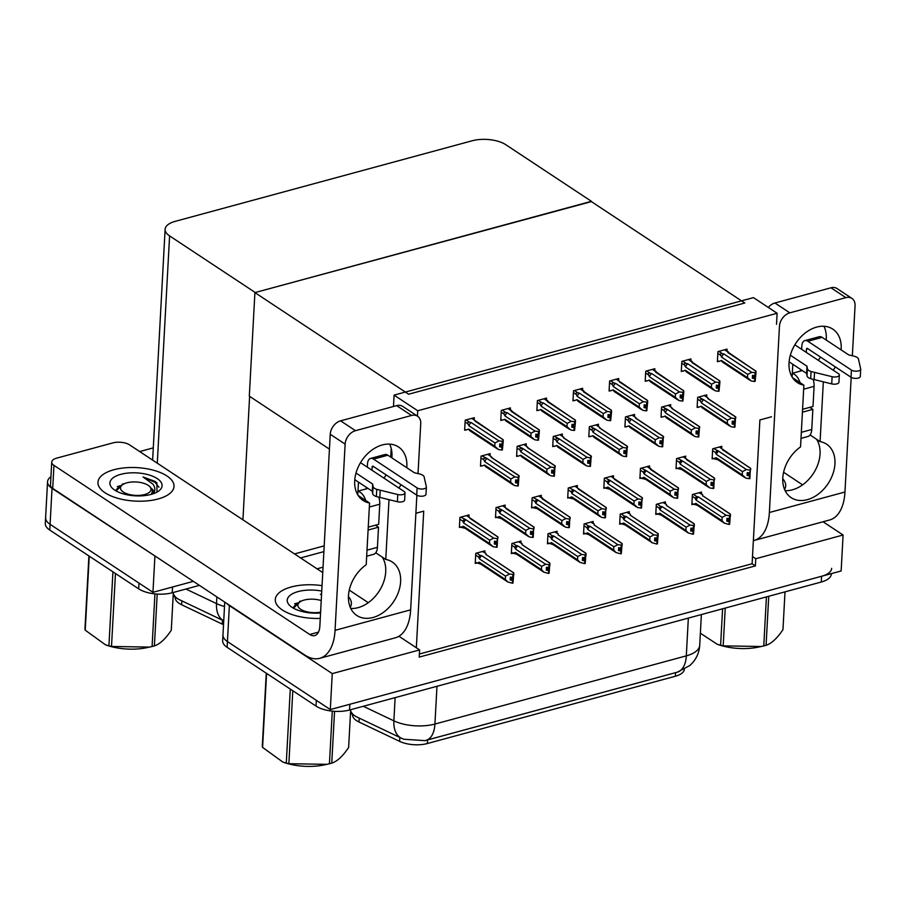 <?xml version="1.0" encoding="UTF-8"?>
<svg xmlns="http://www.w3.org/2000/svg" width="906" height="906" viewBox="0 0 906 906"><rect width="100%" height="100%" fill="white"/><g stroke="black" fill="none" stroke-linecap="round" stroke-linejoin="round"><path stroke-width="1.36" d="M415.877 513.283L423.725 511.154L416.33 647.767L419.591 649.919L419.195 657.11L755.366 565.91L755.763 558.719L752.501 556.556L759.896 419.942L771.504 416.794M398.923 636.261L416.33 647.767M823.044 521.765L843.09 535.016L841.142 570.973L330.305 709.568L227.429 641.561A24.054 10.578 -176.9 0 1 222.967 634.947A24.054 10.578 -176.9 0 0 227.429 641.561L316.341 700.338L316.024 706.091L227.123 647.314A24.054 10.578 -176.9 0 1 222.65 640.701L224.745 602.116M317.032 568.809L323.034 567.179M419.591 649.919L332.253 673.611L229.377 605.604A24.054 10.578 -176.9 0 1 226.84 603.498M332.253 673.611L330.305 709.568M843.09 535.016L755.763 558.719M684.37 669.364A21.653 9.524 -176.9 0 1 675.344 676.25L427.338 743.532A21.653 9.524 -176.9 0 1 399.625 741.368L358.991 722.014A21.653 9.524 -176.9 0 1 352.525 714.698L352.525 714.619M419.365 654.03L752.116 563.747L752.501 556.556M752.116 563.747L755.366 565.91M721.708 448.153L721.799 446.33L712.682 448.81L712.139 458.878L713.328 458.549M685.593 457.949L685.695 456.126L676.567 458.606L676.023 468.674L677.212 468.345M613.385 477.541L613.487 475.718L604.359 478.198L603.815 488.266L605.004 487.938M577.281 487.337L577.371 485.514L568.255 487.994L567.711 498.062L568.9 497.734M541.165 497.134L541.267 495.31L532.139 497.79L531.596 507.858L532.785 507.53M505.061 506.93L505.163 505.106L496.035 507.587L495.491 517.654L496.681 517.326M649.489 467.745L649.591 465.922L640.463 468.402L639.919 478.47L641.108 478.142M618.651 380.327L618.753 378.504L609.625 380.984L609.081 391.052L610.27 390.724M582.547 390.124L582.637 388.3L573.521 390.78L572.966 400.848L574.155 400.52M546.431 399.92L546.533 398.096L537.405 400.577L536.862 410.645L538.051 410.316M510.327 409.716L510.429 407.893L501.301 410.373L500.758 420.441L501.947 420.112M654.755 370.531L654.857 368.708L645.729 371.188L645.185 381.256L646.374 380.928M690.859 360.735L690.961 358.912L681.833 361.392L681.289 371.46L682.478 371.132M726.974 350.939L727.065 349.116L717.948 351.596L717.393 361.664L718.583 361.335M474.223 419.512L474.314 417.689L465.197 420.169L464.653 430.225L465.843 429.908M468.957 516.726L469.059 514.902L459.931 517.383L459.387 527.439L460.576 527.122M701.437 493.895L701.538 492.071L692.41 494.551L691.867 504.608L693.056 504.291M665.332 503.691L665.434 501.867L656.306 504.336L655.763 514.404L656.952 514.087M593.113 523.283L593.215 521.46L584.087 523.928L583.543 533.996L584.732 533.679M557.009 533.079L557.111 531.256L547.983 533.725L547.439 543.793L548.628 543.475M520.905 542.875L521.007 541.052L511.879 543.521L511.335 553.589L512.524 553.272M629.228 513.487L629.319 511.664L620.202 514.132L619.659 524.2L620.848 523.883M634.494 416.273L634.585 414.45L625.468 416.919L624.913 426.986L626.114 426.669M670.599 406.477L670.7 404.654L661.573 407.122L661.029 417.19L662.218 416.873M706.703 396.681L706.805 394.857L697.677 397.338L697.133 407.394L698.322 407.077M490.067 455.458L490.157 453.634L481.041 456.103L480.486 466.171L481.686 465.854M526.171 445.661L526.273 443.838L517.145 446.307L516.601 456.375L517.79 456.058M562.275 435.865L562.377 434.042L553.249 436.511L552.705 446.579L553.894 446.262M598.379 426.069L598.481 424.246L589.353 426.715L588.809 436.783L589.999 436.466M484.801 552.671L484.891 550.848L475.775 553.317L475.231 563.385L476.42 563.068M777.11 313.261L753.464 297.621L394.087 395.118L417.734 410.758L777.11 313.261L776.51 324.337M417.734 410.758L417.44 416.126M394.087 395.118L393.476 406.488M391.199 448.413L390.735 457.111M329.433 449.116L249.309 396.149L254.914 292.604L591.086 201.404L744.789 303.012L408.617 394.223L254.914 292.604M324.189 545.865L294.518 553.917L324.189 545.865M199.433 585.378L172.197 592.773L172.502 587.02L193.352 581.358L152.955 592.32L50.079 524.314A24.054 10.578 -176.9 0 1 45.617 517.711A24.054 10.578 -176.9 0 0 50.079 524.314L138.992 583.09L138.675 588.843L49.773 530.067A24.054 10.578 -176.9 0 1 45.3 523.464L47.554 481.754A24.054 10.578 -176.9 0 1 50.929 476.737M139.683 451.562L153.284 447.87M155.356 556.25L52.027 488.368A24.054 10.578 -176.9 0 1 47.554 481.754M154.903 556.375L152.955 592.32M591.414 201.313L505.763 144.688A24.054 10.578 3.1 0 0 472.241 140.758L175.175 221.358A24.054 10.578 3.1 0 0 165.119 229.286A24.054 10.578 3.1 0 0 169.592 235.9L255.243 292.513L591.403 201.608M249.614 396.352L242.933 519.817M223.522 624.676A21.653 9.524 -176.9 0 1 222.276 624.121L181.642 604.766A21.653 9.524 -176.9 0 1 175.175 597.45L175.175 597.371M831.651 568.345A24.054 10.578 -176.9 0 1 821.595 576.273L349.863 704.256L349.546 710.01A24.054 10.578 -176.9 0 1 316.024 706.091M401.947 738.447A28.063 17.225 -64.5 0 1 401.426 738.22L403.782 739.228L424.88 740.644L677.156 672.218A28.063 15.13 74.8 0 0 677.36 672.173L425.979 740.372A28.063 15.13 -105.2 0 0 434.925 724.053L686.306 655.853A28.063 15.13 74.8 0 1 677.36 672.173L689.953 665.434L692.943 662.354C697.042 657.416 699.296 651.731 699.715 645.276L701.38 614.562M831.368 573.623L831.334 574.098A24.054 10.578 -176.9 0 1 821.278 582.026L349.546 710.01M323.884 551.618L300.588 557.937M172.197 592.773A24.054 10.578 -176.9 0 1 138.675 588.843M510.327 577.156L513.306 579.127L513.464 576.25L513.272 577.337L510.338 577.099L510.18 579.976L512.581 580.35L512.422 583.226L507.756 581.958L505.344 579.432L505.514 576.125L479.467 558.9L478.583 557.054L480.101 555.344L476.669 553.079M512.581 580.35L512.422 583.226M475.288 562.32L481.233 564.302M476.624 563.204L479.297 562.207L505.344 579.432M487.202 555.299L513.691 572.943L513.272 577.337M486.012 553.487L482.4 551.528M513.43 574.461L509.523 574.076L481.698 555.672L480.101 555.344M513.861 573.86L512.57 582.954M479.297 562.207A5.447 3.918 123.5 0 0 480.542 563.974L507.756 581.958M505.514 576.125L509.523 574.076M512.887 574.597L512.739 577.473M479.467 558.9A5.447 3.918 -56.5 0 1 481.698 555.672M513.77 572.864L486.556 554.88A5.447 3.918 123.5 0 0 485.876 554.54M512.955 583.079L513.306 579.127M510.259 578.447L513.113 580.214M510.248 578.685L512.717 580.316M512.819 583.124L512.977 580.248M466.556 515.582L497.858 536.998L496.737 547.009M496.975 547.179L497.587 538.515L496.896 541.539L494.495 541.154L494.336 544.03L496.873 544.37L496.715 547.247L493.215 546.76L489.5 543.487L489.682 540.18L463.634 522.966A5.447 3.918 -56.5 0 1 465.854 519.738L460.826 517.133M494.416 542.501L497.134 544.302M497.122 547.145L497.269 544.268M496.737 544.415L496.579 547.281M496.873 544.37L494.404 542.739M494.495 541.21L497.462 543.181M471.358 519.353L467.02 515.457M470.033 518.606A5.447 3.918 -56.5 0 1 470.712 518.934L497.926 536.918M497.587 538.515L497.858 536.998L498.017 537.915M463.634 522.966L462.74 521.109L464.257 519.398M489.682 540.18L493.679 538.13L465.854 519.738M497.054 538.662L493.679 538.13M491.913 546.012L464.699 528.028A5.447 3.918 -56.5 0 1 463.453 526.261L489.5 543.487M465.39 528.357L460.78 527.258L463.453 526.261M460.78 527.258L459.444 526.375M546.443 567.36L549.41 569.33L549.568 566.454L549.376 567.541L546.443 567.303L546.284 570.18L548.685 570.554L548.526 573.43L543.86 572.162L541.448 569.636L541.629 566.329L515.582 549.104L514.687 547.258L516.205 545.548L512.773 543.283M548.685 570.554L548.526 573.43M511.392 552.524L517.337 554.506M512.728 553.407L515.401 552.411L541.448 569.636M523.306 545.503L549.806 563.147L549.376 567.541M522.116 543.691L518.515 541.731M549.534 564.665L545.627 564.279L517.802 545.876L516.205 545.548M549.965 564.064L548.685 573.158M515.401 552.411A5.447 3.918 123.5 0 0 516.658 554.178L543.86 572.162M541.629 566.329L545.627 564.279M549.002 564.8L548.843 567.677M515.582 549.104A5.447 3.918 -56.5 0 1 517.802 545.876M549.874 563.068L522.671 545.084A5.447 3.918 123.5 0 0 521.981 544.744M549.07 573.283L549.41 569.33M546.363 568.651L549.217 570.418M546.352 568.889L548.821 570.52M548.934 573.328L549.081 570.452M582.547 557.564L585.525 559.534L585.672 556.658L585.48 557.745L582.547 557.507L582.388 560.384L584.789 560.757L584.642 563.634L579.965 562.366L577.552 559.84L577.734 556.533L551.686 539.308L550.791 537.462L552.309 535.752L548.877 533.487M584.789 560.757L584.642 563.634M547.496 542.728L553.441 544.71M548.843 543.611L551.505 542.615L577.552 559.84M559.41 535.706L585.91 553.351L585.48 557.745M558.221 533.894L554.619 531.935M585.638 554.868L581.743 554.483L553.917 536.08L552.309 535.752M586.08 554.268L584.789 563.362M551.505 542.615A5.447 3.918 123.5 0 0 552.762 544.381L579.965 562.366M577.734 556.533L581.743 554.483M585.106 555.004L584.948 557.881M551.686 539.308A5.447 3.918 -56.5 0 1 553.917 536.08M585.978 553.272L558.775 535.287A5.447 3.918 123.5 0 0 558.085 534.948M585.174 563.498L585.525 559.534M582.479 558.855L585.333 560.621M582.467 559.093L584.925 560.723M585.038 563.532L585.197 560.655M618.651 547.768L621.629 549.738L621.788 546.862L621.595 547.949L618.651 547.711L618.504 550.588L620.904 550.961L620.746 553.838L616.08 552.569L613.656 550.044L613.838 546.737L587.79 529.512L586.907 527.666L588.424 525.956L584.993 523.691M620.904 550.961L620.746 553.838M583.6 532.932L589.557 534.914M584.948 533.815L587.609 532.819L613.656 550.044M595.514 525.91L622.014 543.555L621.595 547.949M594.325 524.098L590.723 522.139M621.743 545.072L617.847 544.687L590.021 526.284L588.424 525.956M622.184 544.472L620.893 553.566M587.609 532.819A5.447 3.918 123.5 0 0 588.866 534.585L616.08 552.569M613.838 546.737L617.847 544.687M621.21 545.208L621.052 548.085M587.79 529.512A5.447 3.918 -56.5 0 1 590.021 526.284M622.094 543.475L594.88 525.491A5.447 3.918 123.5 0 0 594.189 525.152M621.278 553.702L621.629 549.738M618.583 549.059L621.437 550.825M618.572 549.296L621.04 550.927M621.142 553.736L621.301 550.859M502.671 505.786L533.962 527.201L532.841 537.213M533.09 537.383L533.691 528.719L533 531.743L530.599 531.358L530.44 534.234L532.977 534.574L532.83 537.451L529.319 536.964L525.605 533.691L525.786 530.384L499.738 513.17A5.447 3.918 -56.5 0 1 501.969 509.942L496.93 507.337M530.531 532.705L533.238 534.506M533.226 537.349L533.385 534.472M532.841 534.619L532.694 537.485M532.977 534.574L530.508 532.943M530.599 531.414L533.577 533.385M507.462 509.557L503.136 505.661M506.137 508.81A5.447 3.918 -56.5 0 1 506.828 509.138L534.03 527.122M533.691 528.719L533.962 527.201L534.132 528.119M499.738 513.17L498.844 511.312L500.361 509.614M525.786 530.384L529.795 528.334L501.969 509.942M533.158 528.866L529.795 528.334M528.017 536.227L500.814 518.232A5.447 3.918 -56.5 0 1 499.557 516.465L525.605 533.691M501.494 518.56L496.884 517.462L499.557 516.465M496.884 517.462L495.548 516.579M538.776 495.99L570.067 517.405L568.945 527.428M569.195 527.586L569.795 518.923L569.104 521.947L566.703 521.562L566.556 524.438L569.093 524.778L568.934 527.654L565.435 527.167L561.709 523.895L561.89 520.588L535.842 503.374A5.447 3.918 -56.5 0 1 538.073 500.146L533.045 497.541M566.635 522.909L569.353 524.71M569.33 527.552L569.489 524.676M568.957 524.823L568.798 527.7M569.093 524.778L566.624 523.147M566.703 521.63L569.681 523.589M543.566 499.761L542.377 497.949M542.241 499.013A5.447 3.918 -56.5 0 1 542.932 499.342L570.146 517.326M569.795 518.923L570.067 517.405L570.236 518.323M535.842 503.374L534.959 501.516L536.477 499.818M561.89 520.588L565.899 518.538L538.073 500.146M569.262 519.07L565.899 518.538M564.132 526.431L536.918 508.436A5.447 3.918 -56.5 0 1 535.661 506.669L561.709 523.895M537.609 508.764L533 507.666L535.661 506.669M533 507.666L531.652 506.782M574.88 486.194L606.171 507.609L605.049 517.632M605.299 517.79L605.91 509.127L605.219 512.15L602.818 511.765L602.66 514.642L605.197 514.982L605.038 517.858L601.539 517.371L597.824 514.098L597.994 510.791L571.946 493.577A5.447 3.918 -56.5 0 1 574.178 490.35L569.149 487.745M602.739 513.113L605.457 514.914M605.435 517.756L605.593 514.88M605.061 515.027L604.902 517.904M605.197 514.982L602.728 513.351M602.807 511.833L605.786 513.793M579.67 489.965L575.344 486.069M578.356 489.217A5.447 3.918 -56.5 0 1 579.036 489.546L606.25 507.53M605.91 509.127L606.171 507.609L606.341 508.526M571.946 493.577L571.063 491.72L572.581 490.021M597.994 510.791L602.003 508.742L574.178 490.35M605.367 509.274L602.003 508.742M600.236 516.635L573.022 498.64A5.447 3.918 -56.5 0 1 571.765 496.873L597.824 514.098M573.713 498.98L569.104 497.87L571.765 496.873M569.104 497.87L567.768 496.986M610.984 476.397L642.286 497.813L641.165 507.836M641.403 507.994L642.014 499.331L641.323 502.354L638.923 501.969L638.764 504.846L641.301 505.186L641.142 508.062L637.643 507.575L633.928 504.302L634.109 500.995L608.062 483.781A5.447 3.918 -56.5 0 1 610.282 480.554L605.253 477.949M638.843 503.328L641.561 505.118M641.55 507.96L641.697 505.084M641.165 505.231L641.006 508.107M641.301 505.186L638.832 503.555M638.923 502.037L641.89 503.996M615.786 480.169L611.448 476.273M614.461 479.421A5.447 3.918 -56.5 0 1 615.14 479.75L642.354 497.734M642.014 499.331L642.286 497.813L642.445 498.73M608.062 483.781L607.167 481.924L608.685 480.225M634.109 500.995L638.107 498.946L610.282 480.554M641.482 499.478L638.107 498.946M636.34 506.839L609.126 488.844A5.447 3.918 -56.5 0 1 607.881 487.077L633.928 504.302M609.817 489.183L605.208 488.074L607.881 487.077M605.208 488.074L603.872 487.19M519.081 475.684L491.867 457.689A5.447 3.918 123.5 0 0 491.188 457.36L519.002 475.752L517.881 485.775M518.13 485.933L518.776 479.07L518.051 480.293L515.65 479.92L515.491 482.796L518.028 483.136L517.87 486.012L514.37 485.514L510.656 482.241L510.825 478.946L484.778 461.72A5.447 3.918 -56.5 0 1 487.009 458.493L481.935 455.865M515.571 481.267L518.289 483.068M518.266 485.899L518.425 483.023M515.559 481.505L518.028 483.136M517.892 483.17L517.734 486.046M515.639 479.976L518.617 481.947M518.051 480.293L518.198 477.417L519.002 475.752L519.172 476.681M518.742 477.269L518.583 480.146M492.513 458.119L491.143 456.613L491.188 457.36M488.13 454.178L491.143 456.613L487.666 454.314M480.554 465.106L481.935 466.024L484.608 465.027A5.447 3.918 123.5 0 0 485.854 466.794L513.068 484.778M484.778 461.72L483.895 459.863C483.408 458.504 483.917 457.938 485.412 458.164M510.825 478.946L514.835 476.884L487.009 458.493M518.198 477.417L514.835 476.884M484.608 465.027L510.656 482.241M464.71 429.161L466.046 430.044L468.719 429.048L494.767 446.273L494.948 442.966L468.889 425.752L468.006 423.895C467.53 422.536 468.028 421.97 469.523 422.185L466.092 419.92M471.822 418.368L503.124 439.784L502.853 441.301L498.946 440.916L471.12 422.524L469.523 422.185M476.624 422.139L472.286 418.244M499.682 445.288L502.536 447.054L502.377 449.931L503.283 440.701M499.75 443.997L502.728 445.967L502.887 443.091L502.162 444.325L499.761 443.94L499.602 446.817L502.003 447.202L501.845 450.067L498.481 449.546L494.767 446.273M497.179 448.798L469.965 430.814A5.447 3.918 -56.5 0 1 468.719 429.048M494.948 442.966L498.946 440.916M502.309 441.449L502.162 444.325M468.889 425.752A5.447 3.918 -56.5 0 1 471.12 422.524M502.003 447.202L501.845 450.067M475.299 421.392A5.447 3.918 -56.5 0 1 475.978 421.72L503.192 439.704M502.694 444.178L502.853 441.301M502.536 447.054L502.728 445.967M502.139 447.156L499.67 445.526M502.241 449.965L502.4 447.088M792.524 377.666L803.882 385.175L800.542 446.896A32.072 23.035 123.5 0 0 791.187 497.666A32.072 23.035 123.5 0 0 828.084 483.611A32.072 23.035 123.5 0 0 826.555 444.155A32.072 23.035 123.5 0 0 820.089 441.596L823.328 381.845M841.096 349.875A32.072 23.035 123.5 0 0 832.784 329.105A32.072 23.035 123.5 0 0 816.657 327.1A32.072 23.035 123.5 0 0 791.063 352.876A32.072 23.035 123.5 0 0 797.416 382.615A32.072 23.035 123.5 0 0 803.882 385.175M784.573 489.444A38.086 16.761 3.1 0 0 785.695 485.831A38.086 16.761 3.1 0 0 782.761 478.832A38.086 16.761 -176.9 0 1 785.695 485.831A38.086 16.761 -176.9 0 1 784.573 489.444M810.066 434.959L820.089 441.596M833.203 370.18A32.072 23.035 123.5 0 0 835.366 366.907M753.362 540.644A48.109 25.946 -105.2 0 0 754.041 540.486A48.109 25.946 -105.2 0 0 769.375 512.513L844.97 492.003L851.187 377.36M852.353 355.752L855.06 305.775A12.027 8.641 123.5 0 0 851.912 298.391A12.027 8.641 123.5 0 0 845.864 297.644L830.972 287.791A12.027 8.641 -56.5 0 1 837.019 288.538L851.912 298.391M768.311 307.44A12.027 8.641 -56.5 0 1 774.924 303L789.817 312.842L845.864 297.644M789.817 312.842A12.027 8.641 123.5 0 0 779.454 326.285L769.375 512.513M774.924 303L830.972 287.791M785.117 490.644A32.072 23.035 123.5 0 0 814.03 472.434A32.072 23.035 123.5 0 0 816.555 439.251M818.299 360.328A32.072 23.035 123.5 0 0 820.462 357.055M826.204 340.033A32.072 23.035 123.5 0 0 823.962 326.273M802.614 484.857L783.599 472.275M844.97 492.003A48.109 25.946 74.8 0 1 829.647 519.976L754.041 540.486M358.198 495.503L369.557 503.011L366.217 564.732A32.072 23.035 123.5 0 0 356.862 615.502A32.072 23.035 123.5 0 0 393.759 601.448A32.072 23.035 123.5 0 0 392.23 561.992A32.072 23.035 123.5 0 0 385.763 559.432L389.002 499.67M406.771 467.711A32.072 23.035 123.5 0 0 398.459 446.941A32.072 23.035 123.5 0 0 382.332 444.937A32.072 23.035 123.5 0 0 356.738 470.712A32.072 23.035 123.5 0 0 363.091 500.452A32.072 23.035 123.5 0 0 369.557 503.011M105.028 492.762A38.086 16.761 3.1 0 0 147.157 500.882A38.086 16.761 3.1 0 0 174.02 486.42A38.086 16.761 3.1 0 0 166.942 475.967A38.086 16.761 3.1 0 0 124.813 467.836A38.086 16.761 3.1 0 0 97.95 482.298A38.086 16.761 3.1 0 0 105.028 492.762A38.086 16.761 -176.9 0 1 97.95 482.298A38.086 16.761 -176.9 0 1 124.813 467.836A38.086 16.761 -176.9 0 1 166.942 475.967A38.086 16.761 -176.9 0 1 174.02 486.42A38.086 16.761 -176.9 0 1 147.157 500.882A38.086 16.761 -176.9 0 1 105.028 492.762M282.378 610.01A38.086 16.761 3.1 0 0 320.26 618.402A38.086 16.761 -176.9 0 1 282.378 610.01A38.086 16.761 -176.9 0 1 275.299 599.546A38.086 16.761 3.1 0 0 282.378 610.01M350.248 607.28A38.086 16.761 3.1 0 0 351.369 603.668A38.086 16.761 3.1 0 0 348.436 596.669A38.086 16.761 -176.9 0 1 351.369 603.668A38.086 16.761 -176.9 0 1 350.248 607.28M375.741 552.796L385.763 559.432M51.733 462.083A12.027 5.289 3.1 0 0 53.964 465.378L52.718 488.391A12.027 5.289 -176.9 0 1 50.487 485.095L51.733 462.083A12.027 5.289 3.1 0 1 56.761 458.119L112.808 442.909A12.027 5.289 3.1 0 1 129.569 444.869L322.74 572.581M52.718 488.391L304.778 655.027A48.109 25.946 -105.2 0 0 319.716 658.322A48.109 25.946 -105.2 0 0 335.05 630.35L345.129 444.121L330.237 434.268L319.841 626.25A16.036 8.652 74.8 0 1 314.722 635.582A16.036 8.652 74.8 0 1 309.75 634.483L53.964 465.378M398.867 488.017A32.072 23.035 123.5 0 0 401.041 484.733M335.05 630.35L410.645 609.84L416.862 495.197M418.028 473.589L420.735 423.612A12.027 8.641 123.5 0 0 417.587 416.228A12.027 8.641 123.5 0 0 411.539 415.469L396.647 405.628A12.027 8.641 -56.5 0 1 402.694 406.375L417.587 416.228M330.237 434.268A12.027 8.641 -56.5 0 1 340.599 420.837L355.492 430.678L411.539 415.469M355.492 430.678A12.027 8.641 123.5 0 0 345.129 444.121M340.599 420.837L396.647 405.628M350.792 608.481A32.072 23.035 123.5 0 0 379.705 590.27A32.072 23.035 123.5 0 0 382.23 557.088M383.974 478.164A32.072 23.035 123.5 0 0 386.137 474.891M391.868 457.858A32.072 23.035 123.5 0 0 389.637 444.11M322.038 585.65A38.086 16.761 3.1 0 0 275.299 599.546A38.086 16.761 -176.9 0 1 322.038 585.65M368.289 602.683L349.274 590.112M410.645 609.84A48.109 25.946 74.8 0 1 395.322 637.801L319.716 658.322M555.185 465.888L527.983 447.892A5.447 3.918 123.5 0 0 527.292 447.564L555.118 465.956L553.996 475.978M554.245 476.137L554.88 469.274L554.155 470.497L551.754 470.123L551.595 473L554.132 473.34L553.974 476.216L550.474 475.718L546.76 472.445L546.941 469.149L520.893 451.924A5.447 3.918 -56.5 0 1 523.124 448.697L518.039 446.069M551.675 471.471L554.393 473.272M554.381 476.103L554.529 473.226M551.663 471.709L554.132 473.34M553.996 473.374L553.838 476.25M551.754 470.18L554.721 472.151M554.155 470.497L554.313 467.621L555.118 465.956L555.276 466.884M554.846 467.473L554.687 470.35M528.617 448.323L527.258 446.817L527.292 447.564M524.234 444.382L527.258 446.817L523.77 444.518M516.658 455.31L518.039 456.228L520.712 455.231A5.447 3.918 123.5 0 0 521.969 456.998L549.172 474.982M520.893 451.924L519.999 450.067C519.523 448.708 520.021 448.142 521.516 448.368M546.941 469.149L550.939 467.088L523.124 448.697M554.313 467.621L550.939 467.088M520.712 455.231L546.76 472.445M591.29 456.092L564.087 438.096A5.447 3.918 123.5 0 0 563.396 437.768L591.222 456.16L590.1 466.182M590.35 466.352L590.984 459.478L590.259 460.701L587.858 460.327L587.7 463.204L590.236 463.544L590.089 466.42L586.578 465.922L582.864 462.649L583.045 459.353L556.997 442.128A5.447 3.918 -56.5 0 1 559.229 438.9L554.144 436.273M587.79 461.675L590.508 463.476M590.486 466.307L590.644 463.43M587.779 461.913L590.236 463.544M590.1 463.578L589.953 466.454M587.858 460.384L590.837 462.354M590.259 460.701L590.418 457.824L591.222 456.16L591.392 457.088M590.95 457.677L590.791 460.554M564.721 438.527L563.362 437.02L563.396 437.768M560.35 434.586L563.362 437.02L559.885 434.721M552.762 445.514L554.155 446.432L556.816 445.435A5.447 3.918 123.5 0 0 558.073 447.202L585.276 465.186M556.997 442.128L556.103 440.271C555.627 438.912 556.137 438.345 557.62 438.572M583.045 459.353L587.054 457.292L559.229 438.9M590.418 457.824L587.054 457.292M556.816 445.435L582.864 462.649M627.405 446.296L600.191 428.3A5.447 3.918 123.5 0 0 599.5 427.972L627.326 446.364L626.205 456.386M626.454 456.556L627.099 449.682L626.363 450.905L623.962 450.531L623.815 453.408L626.352 453.747L626.193 456.624L622.694 456.126L618.968 452.864L619.149 449.557L593.102 432.332A5.447 3.918 -56.5 0 1 595.333 429.104L590.248 426.477M623.894 451.879L626.612 453.68M626.59 456.511L626.748 453.634M623.883 452.117L626.352 453.747M626.216 453.781L626.057 456.658M623.962 450.588L626.941 452.558M626.363 450.905L626.522 448.028L627.326 446.364L627.496 447.292M627.054 447.881L626.907 450.758M600.825 428.731L599.466 427.224L599.5 427.972M596.454 424.789L599.466 427.224L595.989 424.925M588.866 435.718L590.259 436.635L592.92 435.639A5.447 3.918 123.5 0 0 594.177 437.405L621.391 455.39M593.102 432.332L592.218 430.475C591.731 429.116 592.241 428.549 593.736 428.776M619.149 449.557L623.158 447.496L595.333 429.104M626.522 448.028L623.158 447.496M592.92 435.639L618.968 452.864M500.814 419.365L502.151 420.248L504.823 419.252L530.871 436.477L531.052 433.17L505.004 415.956L504.11 414.099C503.634 412.74 504.132 412.173 505.627 412.4L502.196 410.124M507.938 408.572L539.229 429.988L538.957 431.505L535.05 431.12L507.235 412.728L505.627 412.4M512.728 412.343L511.55 410.52L508.402 408.447M535.797 435.492L538.64 437.258L538.492 440.135L539.387 430.905M535.865 434.2L538.832 436.171L538.991 433.295L538.266 434.529L535.865 434.144L535.706 437.02L538.107 437.405L537.949 440.271L534.585 439.75L530.871 436.477M533.283 439.014L506.08 421.018A5.447 3.918 -56.5 0 1 504.823 419.252M531.052 433.17L535.05 431.12M538.424 431.652L538.266 434.529M505.004 415.956A5.447 3.918 -56.5 0 1 507.235 412.728M538.107 437.405L537.949 440.271M511.403 411.596A5.447 3.918 -56.5 0 1 512.094 411.924L539.297 429.908M538.798 434.382L538.957 431.505M538.64 437.258L538.832 436.171M538.243 437.36L535.774 435.729M538.357 440.169L538.504 437.292M536.918 409.569L538.266 410.452L540.927 409.455L566.975 426.681L567.156 423.374L541.109 406.16L540.214 404.303C539.738 402.944 540.248 402.377 541.731 402.604L538.3 400.327M544.042 398.776L575.333 420.191L575.061 421.709L571.165 421.324L543.34 402.932L541.731 402.604M548.832 402.547L547.654 400.724L544.506 398.651M571.901 425.695L574.755 427.462L574.597 430.339L575.503 421.109M571.969 424.416L574.948 426.375L575.095 423.498L574.37 424.733L571.969 424.348L571.811 427.224L574.211 427.609L574.064 430.486L570.689 429.954L566.975 426.681M569.387 429.218L542.184 411.222A5.447 3.918 -56.5 0 1 540.927 409.455M567.156 423.374L571.165 421.324M574.529 421.856L574.37 424.733M541.109 406.16A5.447 3.918 -56.5 0 1 543.34 402.932M574.211 427.609L574.064 430.486M547.507 401.8A5.447 3.918 -56.5 0 1 548.198 402.128L575.401 420.112M574.902 424.586L575.061 421.709M574.755 427.462L574.948 426.375M574.359 427.564L571.89 425.933M574.461 430.373L574.619 427.496M573.034 399.773L574.37 400.656L577.031 399.659L603.09 416.885L603.26 413.578L577.213 396.364L576.329 394.506C575.842 393.147 576.352 392.581 577.847 392.808L574.415 390.531M580.146 388.98L611.437 410.395L611.165 411.913L607.269 411.528L579.444 393.136L577.847 392.808M584.936 392.751L583.758 390.928L580.61 388.855M608.005 415.899L610.859 417.666L610.701 420.543L611.607 411.313M608.073 414.62L611.052 416.579L611.21 413.702L610.474 414.937L608.073 414.552L607.926 417.428L610.327 417.813L610.168 420.69L606.805 420.158L603.09 416.885M605.502 419.421L578.288 401.426A5.447 3.918 -56.5 0 1 577.031 399.659M603.26 413.578L607.269 411.528M610.633 412.06L610.474 414.937M577.213 396.364A5.447 3.918 -56.5 0 1 579.444 393.136M610.327 417.813L610.168 420.69M583.611 392.004A5.447 3.918 -56.5 0 1 584.302 392.332L611.516 410.316M611.018 414.789L611.165 411.913M610.859 417.666L611.052 416.579M610.463 417.768L607.994 416.137M610.565 420.577L610.723 417.7M609.138 389.976L610.474 390.86L613.147 389.863L639.194 407.088L639.376 403.782L613.317 386.568L612.433 384.71C611.958 383.351 612.456 382.785 613.951 383.012L610.519 380.735M616.25 379.184L647.552 400.599L647.28 402.117L643.373 401.732L615.548 383.34L613.951 383.012M621.052 382.955L616.714 379.059M644.109 406.103L646.963 407.87L646.805 410.746L647.711 401.517M644.177 404.823L647.156 406.783L647.314 403.906L646.59 405.141L644.189 404.755L644.03 407.632L646.431 408.017L646.272 410.894L642.909 410.361L639.194 407.088M641.607 409.625L614.393 391.63A5.447 3.918 -56.5 0 1 613.147 389.863M639.376 403.782L643.373 401.732M646.737 402.264L646.59 405.141M613.317 386.568A5.447 3.918 -56.5 0 1 615.548 383.34M646.431 408.017L646.272 410.894M619.727 382.207A5.447 3.918 -56.5 0 1 620.406 382.536L647.62 400.52M647.122 404.993L647.28 402.117M646.963 407.87L647.156 406.783M646.567 407.972L644.098 406.341M646.669 410.78L646.827 407.904M801.006 438.368L807.914 436.488A12.027 6.489 -105.2 0 0 811.753 429.501L812.841 409.365L809.805 407.349M794.845 344.824L838.39 373.612A5.119 2.254 -176.9 0 1 839.341 375.016A5.119 2.254 -176.9 0 1 832.116 376.703L811.074 371.528A8.018 3.522 -176.9 0 1 807.405 368.651L807.008 375.843L806.6 373.408L789.103 361.845M792.795 364.28L792.104 376.998M806.283 352.389L806.453 349.274A1.608 0.861 74.8 0 1 806.963 348.346A1.608 0.861 74.8 0 1 807.461 348.459L851.04 377.27A5.119 2.254 3.1 0 0 856.702 378.357A5.119 2.254 3.1 0 0 860.315 376.409A5.119 2.254 3.1 0 0 860.292 376.137M807.846 341.268A9.626 5.187 -105.2 0 0 804.868 340.611L819.205 336.715A9.626 5.187 74.8 0 1 822.184 337.372L807.846 341.268L851.425 370.078L851.04 377.27M804.868 340.611A9.626 5.187 -105.2 0 0 801.799 346.205L801.629 349.308M800.451 371.075L800.542 369.41M820.168 356.862L820.123 357.61M822.184 337.372L848.696 354.903L853.746 356.081A8.018 3.522 -176.9 0 1 858.367 358.697L860.677 368.946A5.119 2.254 -176.9 0 1 860.7 369.218A5.119 2.254 -176.9 0 1 857.087 371.166A5.119 2.254 -176.9 0 1 851.425 370.078M790.338 355.209L806.986 366.217L806.6 373.408M806.986 366.217L807.405 368.651M807.008 375.843A8.018 3.522 -176.9 0 0 810.689 378.708L831.719 383.895A5.119 2.254 3.1 0 0 838.956 382.207L839.341 375.016M810.689 378.708L811.074 371.528M814.154 379.603L814.539 372.411M802.422 412.185L812.841 409.365M800.055 382.649A12.027 6.489 -105.2 0 0 792.297 373.566M802.569 409.308L812.999 406.488L814.086 386.352A12.027 6.489 -105.2 0 0 813.158 379.342M366.67 556.193L373.589 554.325A12.027 6.489 -105.2 0 0 377.428 547.326L378.515 527.201L375.469 525.186M360.509 462.66L404.065 491.448A5.119 2.254 -176.9 0 1 405.016 492.853A5.119 2.254 -176.9 0 1 397.791 494.54L376.749 489.353A8.018 3.522 -176.9 0 1 373.079 486.488L372.683 493.679L372.275 491.245L354.778 479.682M358.47 482.117L357.779 494.835M371.958 470.214L372.128 467.111A1.608 0.861 74.8 0 1 372.638 466.182A1.608 0.861 74.8 0 1 373.136 466.296L416.715 495.095A5.119 2.254 3.1 0 0 422.377 496.194A5.119 2.254 3.1 0 0 425.99 494.246A5.119 2.254 3.1 0 0 425.967 493.974M373.521 459.104A9.626 5.187 -105.2 0 0 370.531 458.447L384.88 454.552A9.626 5.187 74.8 0 1 387.859 455.208L373.521 459.104L417.1 487.904L416.715 495.095M370.531 458.447A9.626 5.187 -105.2 0 0 367.474 464.042L367.304 467.145M366.126 488.912L366.217 487.235M385.843 474.699L385.797 475.446M387.859 455.208L414.37 472.739L419.421 473.917A8.018 3.522 -176.9 0 1 424.042 476.522L426.352 486.782A5.119 2.254 -176.9 0 1 426.375 487.054A5.119 2.254 -176.9 0 1 422.762 489.002A5.119 2.254 -176.9 0 1 417.1 487.904M356.013 473.045L372.66 484.053L372.275 491.245M372.66 484.053L373.079 486.488M372.683 493.679A8.018 3.522 -176.9 0 0 376.364 496.545L397.394 501.72A5.119 2.254 3.1 0 0 404.631 500.044L405.016 492.853M376.364 496.545L376.749 489.353M379.829 497.439L380.214 490.248M368.096 530.021L378.515 527.201M365.73 500.486A12.027 6.489 -105.2 0 0 357.961 491.403M368.244 527.145L378.674 524.325L379.761 504.189A12.027 6.489 -105.2 0 0 378.833 497.179M320.554 612.988A26.149 11.506 -176.9 0 1 292.083 607.371A26.149 11.506 -176.9 0 1 290.271 606.001A26.149 11.506 -176.9 0 1 293.453 593.271A26.149 11.506 -176.9 0 1 321.743 591.074M321.539 594.778L320.418 594.257L321.551 594.551M293.487 608.22L300.679 601.063M299.037 602.581L294.597 603.826M301.471 601.052L299.558 601.346M151.891 488.787A18.131 7.973 3.1 0 1 153.692 492.536A18.131 7.973 3.1 0 1 153.465 493.623C155.436 490.418 155.254 487.258 152.944 484.166L143.069 477.009L155.073 481.392L156.897 482.796L156.976 491.981M157.236 478.595A26.149 11.506 -176.9 0 1 158.437 491.222A26.149 11.506 -176.9 0 1 114.734 490.123A26.149 11.506 -176.9 0 1 112.922 488.753A26.149 11.506 -176.9 0 1 122.242 473.974A26.149 11.506 -176.9 0 1 157.236 478.595M116.127 490.973L123.329 483.815M121.687 485.333L117.248 486.59M158.969 487.235L155.028 482.332L143.069 477.009M124.122 483.815L122.208 484.11M725.23 608.085L723.192 645.876L761.187 646.499L758.798 647.02A37.69 16.58 -176.9 0 1 718.968 644.868L717.269 644.302L720.61 645.242L722.58 608.809M768.73 596.284L766.08 645.287A43.295 19.049 -176.9 0 1 764.936 645.604A43.295 19.049 -176.9 0 1 763.769 645.91L766.419 596.918M761.187 646.499L763.769 645.91M723.192 645.876A43.295 19.049 -176.9 0 1 720.61 645.242M700.361 633.203L717.269 644.302M766.08 645.287C771.493 643.577 777.122 638.368 782.965 629.659L785.004 591.867M292.808 690.734L288.867 763.701L326.862 764.336L324.473 764.857A37.69 16.58 -176.9 0 1 284.643 762.693L282.944 762.127L286.285 763.078L290.294 689.07M334.552 711.323L331.755 763.112A43.295 19.049 -176.9 0 1 330.611 763.441A43.295 19.049 -176.9 0 1 329.444 763.747L332.287 711.131M326.862 764.336L329.444 763.747M288.867 763.701A43.295 19.049 -176.9 0 1 286.285 763.078M266.591 673.407L262.581 747.405L282.944 762.127M262.581 747.405A43.295 19.049 -176.9 0 1 262.31 746.159L266.262 673.192M320.599 612.105A15.277 6.716 -176.9 0 1 302.196 610.146A15.277 6.716 -176.9 0 1 299.988 601.912A15.277 6.716 -176.9 0 1 304.235 600.055A15.277 6.716 -176.9 0 1 321.234 600.576M292.955 607.915L295.141 605.299L299.988 601.912M331.755 763.112C337.168 761.414 342.796 756.204 348.629 747.484L350.679 709.704M115.458 573.498L111.506 646.465L149.513 647.088L147.112 647.609A37.69 16.58 -176.9 0 1 107.293 645.457L105.594 644.891L108.924 645.831L112.933 571.822M157.202 594.076L154.394 645.876A43.295 19.049 -176.9 0 1 153.261 646.193A43.295 19.049 -176.9 0 1 152.095 646.499L154.937 593.894M149.513 647.088L152.095 646.499M111.506 646.465A43.295 19.049 -176.9 0 1 108.924 645.831M89.241 556.159L85.232 630.168L105.594 644.891M85.232 630.168A43.295 19.049 -176.9 0 1 84.96 628.911L88.913 555.944M144.62 494.54A15.277 6.716 -176.9 0 1 125.424 493.181A15.277 6.716 -176.9 0 1 122.627 484.665A15.277 6.716 -176.9 0 1 126.885 482.819A15.277 6.716 -176.9 0 1 149.23 486.114A15.277 6.716 -176.9 0 1 144.62 494.54M115.606 490.667L117.791 488.051L122.627 484.665M150.577 487.292L152.536 491.041L151.325 494.348M154.394 645.876C159.818 644.166 165.447 638.957 171.279 630.248L173.329 592.467M152.31 494.064L152.389 492.4M663.509 436.499L636.295 418.504A5.447 3.918 123.5 0 0 635.616 418.176L663.43 436.567L662.309 446.59M662.558 446.76L663.203 439.886L662.479 441.109L660.078 440.735L659.919 443.612L662.456 443.951L662.297 446.828L658.798 446.33L655.083 443.068L655.253 439.761L629.206 422.536A5.447 3.918 -56.5 0 1 631.437 419.308L626.363 416.681M659.998 442.083L662.716 443.883M662.694 446.715L662.852 443.838M659.987 442.321L662.456 443.951M662.32 443.985L662.161 446.862M660.066 440.792L663.045 442.762M662.479 441.109L662.626 438.232L663.43 436.567L663.6 437.496M663.169 438.085L663.011 440.962M636.941 418.934L635.57 417.428L635.616 418.176M632.558 414.993L635.57 417.428L632.094 415.129M624.981 425.922L626.363 426.839L629.036 425.843A5.447 3.918 123.5 0 0 630.282 427.609L657.496 445.593M629.206 422.536L628.322 420.678C627.835 419.319 628.345 418.753 629.84 418.98M655.253 439.761L659.262 437.7L631.437 419.308M662.626 438.232L659.262 437.7M629.036 425.843L655.083 443.068M699.613 426.703L672.411 408.719A5.447 3.918 123.5 0 0 671.72 408.38L699.545 426.771L698.424 436.794M698.673 436.964L699.307 430.09L698.583 431.313L696.182 430.939L696.023 433.815L698.56 434.155L698.401 437.032L694.902 436.533L691.187 433.272L691.369 429.965L665.321 412.74A5.447 3.918 -56.5 0 1 667.552 409.512L662.467 406.885M696.102 432.287L698.82 434.087M698.809 436.919L698.956 434.042M696.091 432.524L698.56 434.155M698.424 434.189L698.266 437.066M696.182 430.996L699.149 432.966M698.583 431.313L698.741 428.436L699.545 426.771L699.704 427.7M699.273 428.289L699.115 431.165M673.045 409.138L671.686 407.632L671.72 408.38M668.662 405.209L671.686 407.632L668.198 405.333M661.086 416.126L662.467 417.043L665.14 416.047A5.447 3.918 123.5 0 0 666.397 417.813L693.6 435.797M665.321 412.74L664.426 410.882C663.951 409.523 664.449 408.957 665.944 409.184M691.369 429.965L695.366 427.904L667.552 409.512M698.741 428.436L695.366 427.904M665.14 416.047L691.187 433.272M735.717 416.907L708.515 398.923A5.447 3.918 123.5 0 0 707.824 398.583L735.649 416.975L734.528 426.998M734.777 427.168L735.412 420.293L734.687 421.517L732.286 421.143L732.127 424.019L734.664 424.359L734.517 427.236L731.006 426.737L727.292 423.476L727.473 420.169L701.425 402.944A5.447 3.918 -56.5 0 1 703.656 399.716L698.571 397.088M732.218 422.49L734.936 424.291M734.913 427.122L735.072 424.246M732.207 422.728L734.664 424.359M734.528 424.393L734.381 427.27M732.286 421.199L735.264 423.17M734.687 421.517L734.845 418.64L735.649 416.975L735.819 417.904M735.378 418.493L735.219 421.369M709.149 399.342L707.79 397.836L707.824 398.583M704.777 395.412L707.79 397.836L704.313 395.537M697.19 406.33L698.583 407.247L701.244 406.25A5.447 3.918 123.5 0 0 702.501 408.017L729.704 426.001M701.425 402.944L700.531 401.086C700.055 399.727 700.565 399.161 702.048 399.387M727.473 420.169L731.482 418.108L703.656 399.716M734.845 418.64L731.482 418.108M701.244 406.25L727.292 423.476M654.755 537.971L657.733 539.942L657.892 537.065L657.699 538.153L654.766 537.915L654.608 540.791L657.009 541.165L656.85 544.042L652.184 542.773L649.772 540.248L649.942 536.941L623.894 519.716L623.011 517.87L624.528 516.16L621.097 513.895M657.009 541.165L656.85 544.042M619.715 523.136L625.661 525.118M621.052 524.019L623.724 523.022L649.772 540.248M631.629 516.114L658.118 533.759L657.699 538.153M630.44 514.302L626.827 512.343M657.858 535.276L653.951 534.891L626.125 516.488L624.528 516.16M658.288 534.676L656.997 543.77M623.724 523.022A5.447 3.918 123.5 0 0 624.97 524.789L652.184 542.773M649.942 536.941L653.951 534.891M657.314 535.412L657.167 538.289M623.894 519.716A5.447 3.918 -56.5 0 1 626.125 516.488M658.198 533.679L630.984 515.695A5.447 3.918 123.5 0 0 630.304 515.367M657.382 543.906L657.733 539.942M654.687 539.263L657.541 541.029M654.676 539.5L657.144 541.131M657.246 543.94L657.405 541.063M690.87 528.175L693.837 530.146L693.996 527.269L693.803 528.357L690.87 528.119L690.712 530.995L693.113 531.369L692.954 534.246L688.288 532.977L685.876 530.452L686.057 527.145L660.01 509.919L659.115 508.073L660.633 506.363L657.201 504.098M693.113 531.369L692.954 534.246M655.819 513.34L661.765 515.321M657.156 514.223L659.828 513.226L685.876 530.452M667.733 506.318L694.234 523.962L693.803 528.357M666.544 504.506L662.943 502.547M693.962 525.48L690.055 525.095L662.241 506.692L660.633 506.363M694.392 524.88L693.113 533.974M659.828 513.226A5.447 3.918 123.5 0 0 661.086 514.993L688.288 532.977M686.057 527.145L690.055 525.095M693.43 525.616L693.271 528.492M660.01 509.919A5.447 3.918 -56.5 0 1 662.241 506.692M694.302 523.883L667.099 505.899A5.447 3.918 123.5 0 0 666.408 505.571M693.498 534.11L693.837 530.146M690.791 529.466L693.645 531.233M690.78 529.704L693.249 531.335M693.362 534.144L693.509 531.267M726.974 518.379L729.953 520.35L730.1 517.473L729.908 518.56L726.974 518.323L726.816 521.199L729.217 521.573L729.07 524.449L724.392 523.181L721.98 520.656L722.161 517.349L696.114 500.123L695.219 498.277L696.737 496.567L693.305 494.302M729.217 521.573L729.07 524.449M691.924 503.543L697.869 505.525M693.271 504.427L695.933 503.43L721.98 520.656M703.837 496.522L730.338 514.166L729.908 518.56M702.648 494.71L699.047 492.751M730.066 515.684L726.17 515.299L698.345 496.896L696.737 496.567M730.508 515.084L729.217 524.178M695.933 503.43A5.447 3.918 123.5 0 0 697.19 505.197L724.392 523.181M722.161 517.349L726.17 515.299M729.534 515.82L729.375 518.696M696.114 500.123A5.447 3.918 -56.5 0 1 698.345 496.896M730.406 514.087L703.203 496.103A5.447 3.918 123.5 0 0 702.512 495.775M729.602 524.314L729.953 520.35M726.906 519.67L729.76 521.437M726.895 519.908L729.353 521.539M729.466 524.348L729.624 521.471M645.242 380.18L646.578 381.064L649.251 380.067L675.298 397.292L675.48 393.985L649.432 376.771L648.537 374.914C648.062 373.555 648.56 372.989 650.055 373.215L646.624 370.939M652.365 369.388L683.656 390.803L683.384 392.321L679.477 391.936L651.663 373.544L650.055 373.215M657.156 373.159L655.978 371.335L652.83 369.263M680.225 396.318L683.067 398.074L682.92 400.95L683.815 391.72M680.293 395.027L683.26 396.987L683.418 394.11L682.694 395.344L680.293 394.959L680.134 397.836L682.535 398.221L682.377 401.098L679.013 400.565L675.298 397.292M677.711 399.829L650.508 381.834A5.447 3.918 -56.5 0 1 649.251 380.067M675.48 393.985L679.477 391.936M682.852 392.468L682.694 395.344M649.432 376.771A5.447 3.918 -56.5 0 1 651.663 373.544M682.535 398.221L682.377 401.098M655.831 372.411A5.447 3.918 -56.5 0 1 656.522 372.74L683.724 390.724M683.226 395.197L683.384 392.321M683.067 398.074L683.26 396.987M682.671 398.176L680.202 396.545M682.784 400.984L682.931 398.108M681.346 370.384L682.694 371.267L685.355 370.271L711.403 387.496L711.584 384.189L685.536 366.975L684.642 365.118C684.166 363.759 684.676 363.193 686.159 363.419L682.728 361.143M688.469 359.591L719.76 381.007L719.489 382.525L715.593 382.139L687.767 363.748L686.159 363.419M693.26 363.363L692.082 361.539L688.934 359.467M716.329 386.522L719.183 388.278L719.024 391.154L719.93 381.924M716.397 385.231L719.375 387.19L719.523 384.314L718.798 385.548L716.397 385.163L716.238 388.04L718.639 388.425L718.492 391.301L715.117 390.769L711.403 387.496M713.815 390.033L686.612 372.038A5.447 3.918 -56.5 0 1 685.355 370.271M711.584 384.189L715.593 382.139M718.956 382.672L718.798 385.548M685.536 366.975A5.447 3.918 -56.5 0 1 687.767 363.748M718.639 388.425L718.492 391.301M691.935 362.615A5.447 3.918 -56.5 0 1 692.626 362.944L719.828 380.928M719.33 385.401L719.489 382.525M719.183 388.278L719.375 387.19M718.786 388.38L716.318 386.749M718.888 391.188L719.047 388.312M717.461 360.588L718.798 361.471L721.459 360.475L747.518 377.7L747.688 374.393L721.64 357.179L720.757 355.322C720.27 353.963 720.78 353.397 722.275 353.623L718.843 351.347M724.573 349.795L755.864 371.211L755.593 372.728L751.697 372.343L723.871 353.952L722.275 353.623M729.364 353.567L728.186 351.743L725.038 349.671M752.433 376.726L755.287 378.481L755.128 381.358L756.034 372.128M752.501 375.435L755.479 377.394L755.638 374.518L754.902 375.752L752.501 375.367L752.354 378.244L754.755 378.629L754.596 381.505L751.233 380.973L747.518 377.7M749.93 380.237L722.716 362.241A5.447 3.918 -56.5 0 1 721.459 360.475M747.688 374.393L751.697 372.343M755.06 372.876L754.902 375.752M721.64 357.179A5.447 3.918 -56.5 0 1 723.871 353.952M754.755 378.629L754.596 381.505M728.039 352.819A5.447 3.918 -56.5 0 1 728.73 353.147L755.944 371.132M755.445 375.605L755.593 372.728M755.287 378.481L755.479 377.394M754.891 378.583L752.422 376.953M754.992 381.392L755.151 378.515M647.099 466.601L678.39 488.017L677.269 498.04M677.518 498.198L678.118 489.534L677.428 492.558L675.027 492.173L674.868 495.05L677.405 495.389L677.258 498.266L673.747 497.779L670.032 494.506L670.213 491.199L644.166 473.985A5.447 3.918 -56.5 0 1 646.397 470.758L641.357 468.153M674.959 493.532L677.665 495.322M677.654 498.164L677.813 495.288M677.269 495.435L677.122 498.311M677.405 495.389L674.936 493.759M675.027 492.241L678.005 494.2M651.89 470.373L650.701 468.561M650.565 469.625A5.447 3.918 -56.5 0 1 651.255 469.954L678.458 487.938M678.118 489.534L678.39 488.017L678.56 488.934M644.166 473.985L643.271 472.128L644.789 470.429M670.213 491.199L674.223 489.149L646.397 470.758M677.586 489.682L674.223 489.149M672.445 497.043L645.242 479.048A5.447 3.918 -56.5 0 1 643.985 477.281L670.032 494.506M645.921 479.387L641.312 478.277L643.985 477.281M641.312 478.277L639.976 477.394M683.203 456.805L714.494 478.221L713.373 488.243M713.622 488.402L714.222 479.738L713.532 482.762L711.131 482.377L710.983 485.254L713.52 485.593L713.362 488.47L709.862 487.983L706.136 484.71L706.318 481.403L680.27 464.189A5.447 3.918 -56.5 0 1 682.501 460.961L677.473 458.357M711.063 483.736L713.781 485.525M713.758 488.368L713.917 485.491M713.384 485.639L713.226 488.515M713.52 485.593L711.051 483.963M711.131 482.445L714.109 484.404M687.994 460.576L683.668 456.681M686.669 459.829A5.447 3.918 -56.5 0 1 687.36 460.157L714.574 478.142M714.222 479.738L714.494 478.221L714.664 479.138M680.27 464.189L679.387 462.332L680.904 460.633M706.318 481.403L710.327 479.353L682.501 460.961M713.69 479.886L710.327 479.353M708.56 487.247L681.346 469.251A5.447 3.918 -56.5 0 1 680.089 467.485L706.136 484.71M682.037 469.591L677.428 468.481L680.089 467.485M677.428 468.481L676.08 467.598M719.307 447.009L750.598 468.425L749.477 478.447M749.726 478.606L750.338 469.942L749.647 472.966L747.246 472.581L747.088 475.457L749.624 475.797L749.466 478.674L745.966 478.187L742.252 474.914L742.422 471.607L716.374 454.393A5.447 3.918 -56.5 0 1 718.605 451.165L713.577 448.561M747.167 473.94L749.885 475.729M749.862 478.572L750.021 475.695M749.489 475.843L749.33 478.719M749.624 475.797L747.156 474.166M747.235 472.649L750.213 474.608M724.098 450.78L719.772 446.885M722.784 450.033A5.447 3.918 -56.5 0 1 723.464 450.361L750.678 468.345M750.338 469.942L750.598 468.425L750.768 469.342M716.374 454.393L715.491 452.536L717.008 450.837M742.422 471.607L746.431 469.557L718.605 451.165M749.794 470.089L746.431 469.557M744.664 477.451L717.45 459.455A5.447 3.918 -56.5 0 1 716.193 457.689L742.252 474.914M718.141 459.795L713.532 458.685L716.193 457.689M713.532 458.685L712.195 457.802M229.377 605.604L227.123 647.314M399.625 741.368L399.829 737.461M427.338 743.532L427.53 739.953M358.991 722.014L359.206 718.096M675.344 676.25L675.536 672.671M52.027 488.368L49.773 530.067M169.592 235.9L157.282 463.193M222.276 624.121L222.48 620.214M181.642 604.766L181.857 600.859M425.786 740.417A28.063 15.13 -105.2 0 0 425.979 740.372L424.88 740.644M350.497 713.181L356.16 716.646L401.426 738.22A28.063 17.225 -64.5 0 1 393.872 720.848A32.072 14.111 3.1 0 0 434.925 724.053L436.975 686.295M688.345 618.096L686.306 655.853A32.072 14.111 3.1 0 0 699.715 645.276M363.295 706.284L393.872 720.848L395.118 697.654M356.16 716.646A28.063 17.225 -64.5 0 1 350.611 710.938M821.278 582.026L821.595 576.273M223.725 620.803A28.063 17.225 -64.5 0 1 216.511 603.6A32.072 14.111 3.1 0 0 224.507 606.476M185.945 589.036L216.511 603.6L216.874 596.918M223.725 620.814L178.81 599.41A28.063 17.225 -64.5 0 1 173.261 593.69M478.583 557.054L475.673 555.129M462.74 521.109L459.829 519.183M514.687 547.258L511.777 545.333M550.791 537.462L547.892 535.537M586.907 527.666L583.996 525.74M498.844 511.312L495.944 509.387M534.959 501.516L532.048 499.591M571.063 491.72L568.153 489.795M607.167 481.924L604.257 479.999M483.895 459.863L480.939 457.915M468.006 423.895L465.095 421.97M309.75 634.483L318.47 632.116M519.999 450.067L517.043 448.119M556.103 440.271L553.147 438.323M592.218 430.475L589.262 428.527M504.11 414.099L501.199 412.173M540.214 404.303L537.315 402.377M576.329 394.506L573.419 392.581M612.433 384.71L609.523 382.785M801.323 432.321L811.753 429.501M808.05 348.844L806.453 349.274M831.719 383.895L832.116 376.703M803.667 389.184L814.086 386.352M366.998 550.157L377.428 547.326M373.725 466.681L372.128 467.111M397.394 501.72L397.791 494.54M369.342 507.02L379.761 504.189M628.322 420.678L625.367 418.731M664.426 410.882L661.471 408.934M700.531 401.086L697.575 399.138M623.011 517.87L620.1 515.944M659.115 508.073L656.204 506.148M695.219 498.277L692.32 496.352M648.537 374.914L645.627 372.989M684.642 365.118L681.742 363.193M720.757 355.322L717.846 353.397M643.271 472.128L640.372 470.203M679.387 462.332L676.476 460.407M715.491 452.536L712.58 450.61M165.119 229.286L152.627 460.112M178.81 599.41L173.137 595.933M486.012 553.475L482.864 551.392M522.116 543.679L518.979 541.595M558.232 533.883L555.084 531.799M594.336 524.087L591.188 522.003M542.388 497.938L539.24 495.865M860.315 376.409L860.7 369.218M792.308 373.283L802.308 370.577M425.99 494.246L426.375 487.054M357.983 491.12L367.983 488.413M149.23 486.114L150.577 487.281M152.423 493.283L152.525 491.267M630.44 514.291L627.292 512.207M666.544 504.495L663.407 502.422M702.66 494.699L699.511 492.626M650.712 468.549L647.563 466.477"/></g></svg>
